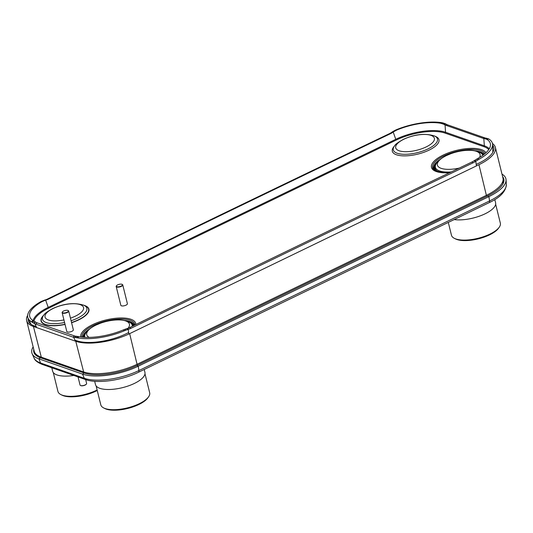 <?xml version="1.0" encoding="UTF-8"?>
<svg xmlns="http://www.w3.org/2000/svg" width="533" height="533" viewBox="0 0 533 533"><rect width="100%" height="100%" fill="white"/><g stroke="black" fill="none" stroke-linecap="round" stroke-linejoin="round"><path stroke-width="0.8" d="M492.445 143.504A39.695 14.737 166.1 0 1 495.377 147.421L502.945 178.009A39.695 14.737 166.1 0 1 503.105 179.481A39.695 14.737 166.1 0 1 486.522 195.271L137.214 364.232A39.695 14.737 166.1 0 1 83.341 371.861L41.001 357.057A39.695 14.737 166.1 0 1 34.765 352.613A39.695 14.737 166.1 0 1 34.219 351.234L26.65 320.646A39.695 14.737 166.1 0 1 27.649 315.369M495.377 147.421A39.695 14.737 166.1 0 1 478.954 164.69L129.646 333.645A39.695 14.737 166.1 0 1 75.773 341.273L33.426 326.469A39.695 14.737 166.1 0 1 26.65 320.646M74.98 340.154L76.785 340.78A36.317 13.485 166.1 0 0 126.074 333.805L128.646 332.559M476.202 164.45L478.761 163.211A36.317 13.485 166.1 0 0 493.931 148.56A36.317 13.485 166.1 0 0 492.605 145.176M36.211 326.596L34.445 325.976A36.317 13.485 166.1 0 1 28.642 321.732A36.317 13.485 166.1 0 1 28.182 318.421A40.335 14.977 166.1 0 1 41.081 301.538L44.925 300.012A16.889 14.584 92.2 0 0 47.41 299.086A54904.936 47401.369 -87.8 0 1 389.523 133.61A16.889 14.584 92.2 0 0 391.842 132.217L392.388 131.811L393.447 131.858L392.908 132.257A16.889 14.584 -87.8 0 1 390.589 133.65L389.523 133.61M501.979 174.118A41.068 15.25 166.1 0 1 506.05 179.754A41.068 15.25 166.1 0 1 488.908 196.604L138.247 366.211A41.068 15.25 166.1 0 1 82.515 374.106L38.856 358.842A41.068 15.25 166.1 0 1 32.173 353.785A41.068 15.25 166.1 0 1 33.146 346.903M502.599 176.603A38.982 14.478 166.1 0 1 503.945 179.887A38.982 14.478 166.1 0 1 487.668 195.884L137.008 365.491A38.982 14.478 166.1 0 1 84.107 372.987L40.441 357.723A38.982 14.478 166.1 0 1 34.105 352.919A38.982 14.478 166.1 0 1 33.766 349.388M473.091 162.825L471.845 162.059A16.889 12.192 121.6 0 0 474.217 160.68L477.888 158.414L479.127 159.187L475.463 161.446A16.889 12.192 -58.4 0 1 473.091 162.825A54904.936 39621.128 121.6 0 0 130.978 328.301A16.889 12.192 -58.4 0 1 128.546 329.241L127.947 329.414L126.707 328.648L127.3 328.475A16.889 12.192 121.6 0 0 129.732 327.529L130.978 328.301M486.462 138.214L483.824 138.52A16.889 8.801 75.9 0 1 483.131 138.32L445.761 125.255A16.889 8.801 75.9 0 1 445.055 124.969L443.762 124.262L445.501 123.816L446.807 124.529A16.889 8.801 -104.1 0 0 447.507 124.815L484.877 137.88A16.889 8.801 -104.1 0 0 485.576 138.08L488.728 138.946A40.335 14.977 166.1 0 1 492.579 144.556A40.335 14.977 166.1 0 1 479.127 159.187M484.717 138.653L486.962 139.399A38.263 14.211 166.1 0 1 490.473 144.63A38.263 14.211 166.1 0 1 477.888 158.414M488.728 138.946L486.962 139.399M486.736 138.234L484.977 138.673M392.388 131.811L395.686 130.019L396.772 130.059L393.447 131.858M396.772 130.059A38.263 14.211 166.1 0 1 440.944 123.316L442.723 122.863L445.501 123.816M443.762 124.262L440.944 123.316M47.41 299.086L48.476 299.126A54904.936 47401.369 -87.8 0 1 390.589 133.65M44.299 300.172L45.991 300.052A16.889 14.584 -87.8 0 0 48.476 299.126M33.606 323.045L31.48 321.779L33.066 320.599L36.477 322.592A16.889 6.409 -126.6 0 0 37.197 322.871L74.567 335.937A16.889 6.409 -126.6 0 0 75.246 336.143L76.406 336.29L74.84 337.462L73.681 337.309A16.889 6.409 53.4 0 1 72.994 337.103L35.624 324.037A16.889 6.409 53.4 0 1 34.911 323.758L33.606 323.045L35.191 321.885M45.651 300.139L48.217 307.414A36.69 13.625 166.1 0 0 33.086 320.613A38.263 14.211 166.1 0 1 30.088 317.508A38.263 14.211 166.1 0 1 42.14 301.585L41.081 301.538M45.372 300.212L42.14 301.585M127.947 329.414L124.515 330.707L123.256 329.94L126.707 328.648M123.256 329.94A38.263 14.211 166.1 0 1 79.084 336.683L77.485 337.862L74.84 337.462M76.406 336.29L79.084 336.683M471.845 162.059A54904.936 39621.128 121.6 0 0 129.732 327.529M474.783 160.293L476.029 161.053M124.515 330.707A40.335 14.977 166.1 0 1 77.485 337.862M31.48 321.779A40.335 14.977 166.1 0 1 28.189 318.428L31.021 324.311M395.686 130.019A40.335 14.977 166.1 0 1 442.723 122.863M429.025 150.146A24.025 8.921 166.1 0 1 401.182 155.729A24.025 8.921 166.1 0 1 393.794 146.795L394.693 145.696A22.759 8.448 166.1 0 0 401.689 154.157A22.759 8.448 166.1 0 0 428.066 148.874A22.759 8.448 -13.9 0 0 434.275 135.902L435.588 136.455A24.025 8.921 166.1 0 1 429.025 150.146M434.082 169.914A27.183 10.094 166.1 0 1 433.922 169.761A27.183 10.094 166.1 0 1 443.929 155.889A27.183 10.094 166.1 0 1 485.017 153.577M134.902 325.01A27.183 10.094 -13.9 0 0 120.478 319.014A27.183 10.094 -13.9 0 0 93.268 325.496A27.183 10.094 -13.9 0 0 81.975 337.103M51.781 367.743L52.64 371.208A25.464 9.454 -13.9 0 0 73.807 375.445M97.119 389.969A25.178 9.347 166.1 0 1 96.413 390.323A25.178 9.347 166.1 0 1 60.889 394.593A25.178 9.347 166.1 0 1 57.95 391.469L53.26 372.52M97.253 390.489A24.078 8.941 166.1 0 1 96.047 391.095A24.078 8.941 166.1 0 1 62.068 395.18L60.889 394.593M94.674 381.302L95.494 384.593A25.464 9.454 -13.9 0 0 134.396 383.434A25.464 9.454 166.1 0 0 144.929 372.354L144.223 369.489M144.989 373.806L149.68 392.754A25.178 9.347 166.1 0 1 148.534 396.885A25.178 9.347 166.1 0 1 139.266 403.701A25.178 9.347 166.1 0 1 103.742 407.972A25.178 9.347 166.1 0 1 100.804 404.847L96.113 385.905M148.534 396.885L147.768 397.958A24.078 8.941 166.1 0 1 138.9 404.48A24.078 8.941 166.1 0 1 104.921 408.564L103.742 407.972M454.169 219.576A25.464 9.454 -13.9 0 0 485.057 213.826A25.464 9.454 166.1 0 0 495.59 202.747L494.804 199.569M495.65 204.199L500.34 223.14A25.178 9.347 166.1 0 1 499.201 227.278A25.178 9.347 166.1 0 1 489.927 234.094A25.178 9.347 166.1 0 1 454.402 238.364A25.178 9.347 166.1 0 1 451.464 235.24L448.293 222.421M499.201 227.278L498.428 228.351A24.078 8.941 166.1 0 1 489.56 234.866A24.078 8.941 166.1 0 1 455.582 238.951L454.402 238.364M85.66 379.589L86.612 383.434A3.378 1.253 166.1 0 1 86.459 383.987A3.378 1.253 166.1 0 1 85.213 384.899A3.378 1.253 166.1 0 1 80.45 385.472A3.378 1.253 166.1 0 1 80.05 385.053L78.038 376.924M86.353 384.113A3.125 1.159 166.1 0 1 86.279 384.233A3.125 1.159 166.1 0 1 85.127 385.079A3.125 1.159 166.1 0 1 80.723 385.612A3.125 1.159 166.1 0 1 80.596 385.539M122.75 284.895L127.4 303.697A3.378 1.253 -13.9 0 1 126.001 305.162A3.378 1.253 166.1 0 1 120.844 305.316L116.187 286.514A3.378 1.253 -13.9 0 0 121.351 286.361A3.378 1.253 -13.9 0 0 122.75 284.895A3.378 1.253 -13.9 0 0 122.357 284.475A3.378 1.253 -13.9 0 0 122.204 284.409M116.447 285.835A3.378 1.253 -13.9 0 0 116.341 285.961A3.378 1.253 -13.9 0 0 116.187 286.514M117.673 284.869A3.125 1.159 -13.9 0 0 116.52 285.715A3.125 1.159 -13.9 0 0 117.586 286.814A3.125 1.159 -13.9 0 0 121.151 286.081A3.125 1.159 -13.9 0 0 122.084 284.336A3.125 1.159 -13.9 0 0 117.673 284.869M68.697 311.039L73.347 329.84A3.378 1.253 -13.9 0 1 71.948 331.306A3.378 1.253 166.1 0 1 66.792 331.459L62.134 312.658A3.378 1.253 -13.9 0 0 67.298 312.505A3.378 1.253 -13.9 0 0 68.697 311.039A3.378 1.253 -13.9 0 0 68.304 310.619A3.378 1.253 -13.9 0 0 68.151 310.552M62.394 311.978A3.378 1.253 -13.9 0 0 62.288 312.105A3.378 1.253 -13.9 0 0 62.134 312.658M63.62 311.012A3.125 1.159 -13.9 0 0 62.468 311.858A3.125 1.159 -13.9 0 0 63.54 312.958A3.125 1.159 -13.9 0 0 67.098 312.231A3.125 1.159 -13.9 0 0 68.031 310.479A3.125 1.159 -13.9 0 0 63.62 311.012M478.954 164.69L486.636 196.384M129.646 333.645L137.321 365.338M75.773 341.273L83.894 372.913M33.426 326.469L41.547 358.109M30.741 323.718A35.045 13.012 -13.9 0 0 30.694 324.071M493.205 151.585A35.045 13.012 -13.9 0 0 492.812 151.052M40.441 357.723L38.856 358.842L40.635 363.02A3.125 2.525 109.3 0 0 41.954 364.312C37.283 362.32 34.665 360.241 34.092 358.063A40.235 14.937 -13.9 0 0 40.635 363.02L84.301 378.283A40.235 14.937 -13.9 0 0 138.893 370.548L489.554 200.941A3.125 1.432 64.2 0 1 489.081 202.687C500.134 197.583 505.89 191.5 506.35 184.431L506.05 179.754M487.668 195.884L488.908 196.604L489.554 200.941A40.235 14.937 -13.9 0 0 506.35 184.431M84.107 372.987L82.515 374.106L84.301 378.283A3.125 2.525 109.3 0 0 85.62 379.576C97.512 383.987 122.05 380.362 138.42 372.294A3.125 1.432 64.2 0 0 138.893 370.548L138.247 366.211L137.008 365.491M35.638 355.018A38.116 14.151 166.1 0 1 35.704 354.305M503.059 181.706A38.116 14.151 166.1 0 1 503.565 182.459M33.925 321.146A35.944 13.345 166.1 0 1 48.77 308.114A0.76 0.346 -115.8 0 1 48.217 307.414L395.772 139.313A36.69 13.625 166.1 0 1 445.561 132.257A0.76 0.613 -70.7 0 1 445.102 133.103L483.871 146.655A35.944 13.345 166.1 0 1 488.734 149.593M445.055 124.969L445.561 132.257L484.33 145.815A0.76 0.613 -70.7 0 1 483.871 146.655M393.201 132.037L395.772 139.313A0.76 0.346 -115.8 0 0 396.325 140.012A35.944 13.345 166.1 0 1 445.102 133.103M48.77 308.114L396.325 140.012M483.824 138.52L484.33 145.815A36.69 13.625 166.1 0 1 489.261 148.774M476.629 159.167L477.874 159.933M476.395 165.923L475.776 161.233M492.845 151.978A38.802 14.411 166.1 0 1 492.845 152.278L492.579 144.556M487.948 138.587L486.189 139.033M484.877 137.88L483.131 138.32M447.507 124.815L445.761 125.255M445.828 124.009L444.076 124.449M394.287 130.712L395.353 130.752M392.908 132.257L391.842 132.217M44.925 300.012L45.991 300.052M32.293 322.285L33.879 321.119M33.919 323.238L35.491 322.072M35.624 324.037L37.197 322.871M72.994 337.103L74.567 335.937M74.56 337.449L76.132 336.276M125.955 330.147L124.709 329.381M127.3 328.475L128.546 329.241M475.463 161.446L474.217 160.68M128.839 334.024L128.22 329.334M75.439 341.153L73.681 337.309M34.911 323.758L36.67 327.602M442.157 123.643L443.916 123.196M43.433 300.972L42.367 300.925M77.911 336.51L76.332 337.682M449.625 172.712A28.289 10.5 -13.9 0 1 431.597 167.802A28.289 10.5 -13.9 0 1 443.17 155.096A28.289 10.5 166.1 0 1 485.949 152.744M135.835 324.55A28.289 10.5 166.1 0 0 121.231 317.961A28.289 10.5 166.1 0 0 92.509 324.704A28.289 10.5 -13.9 0 0 80.796 336.956M71.582 322.712A24.658 9.154 166.1 0 0 78.717 319.88A24.658 9.154 -13.9 0 0 83.868 305.276M65.053 324.457A24.658 9.154 166.1 0 1 43.699 315.216M475.176 150.846A26.51 9.847 166.1 0 1 484.237 154.224M440.005 159.547A26.51 9.847 -13.9 0 0 434.515 170.26M435.348 170.773A26.15 9.707 166.1 0 1 437.939 161.486M477.908 151.592A26.15 9.707 166.1 0 1 483.911 154.477M480.466 152.791A25.451 9.447 166.1 0 1 483.398 154.87M438.013 171.806A25.451 9.447 166.1 0 1 436.234 163.738M479.527 157.462A21.993 8.168 166.1 0 0 462.837 150.732C470.126 149.606 476.142 150.379 480.879 153.051L481.645 153.551A25.124 9.328 166.1 0 1 483.198 155.023M451.224 171.946A24.458 9.081 -13.9 0 1 435.987 164.157L435.548 164.964A25.124 9.328 -13.9 0 0 440.691 172.366M480.879 153.051A24.458 9.081 166.1 0 1 482.805 155.31M459.286 168.082A21.993 8.168 -13.9 0 1 438.366 166.742A21.993 8.168 -13.9 0 1 446.487 155.543A21.993 8.168 166.1 0 1 450.865 153.697L446.387 155.583C440.791 158.468 437.327 161.326 435.987 164.157M89.337 329.154A26.51 9.847 -13.9 0 0 82.815 337.189M124.515 320.453A26.51 9.847 166.1 0 1 134.349 325.277M134.016 325.443A26.15 9.707 -13.9 0 0 127.247 321.206M87.279 331.093A26.15 9.707 -13.9 0 0 83.208 337.222M85.573 333.345A25.451 9.447 -13.9 0 0 83.888 337.269M133.377 325.75A25.451 9.447 -13.9 0 0 129.799 322.398M84.847 337.329A24.458 9.081 -13.9 0 1 85.327 333.765L84.88 334.571A25.124 9.328 -13.9 0 0 84.187 337.289M128.06 328.235A21.993 8.168 166.1 0 0 112.177 320.34C119.465 319.214 125.482 319.987 130.212 322.658L130.985 323.158A25.124 9.328 166.1 0 1 133.077 325.896M130.212 322.658A24.458 9.081 166.1 0 1 132.324 326.269M112.177 320.34A57.178 57.178 0 0 0 100.204 323.304A21.993 8.168 166.1 0 0 95.82 325.15A21.993 8.168 -13.9 0 0 89.184 337.389M71.535 322.512A24.371 9.048 166.1 0 0 78.531 319.727A24.371 9.048 -13.9 0 0 85.187 305.835L83.648 305.182C74.26 302.338 63.927 303.477 52.654 308.594C47.484 311.459 44.552 313.604 43.853 315.03L42.793 316.322A24.371 9.048 166.1 0 0 65.006 324.257M83.648 305.182A22.879 8.495 -13.9 0 1 77.398 318.221A22.879 8.495 166.1 0 1 71.096 320.746M64.573 322.498A22.879 8.495 166.1 0 1 43.853 315.03M70.456 318.161A19.841 7.369 166.1 0 0 75.346 316.169A19.841 7.369 -13.9 0 0 80.163 304.629A19.841 7.369 -13.9 0 0 53.24 308.44A19.841 7.369 166.1 0 0 45.791 318.414A19.841 7.369 166.1 0 0 63.94 319.933M426.14 146.941A19.914 7.395 -13.9 0 0 430.977 135.362A19.914 7.395 -13.9 0 0 403.954 139.186A19.914 7.395 166.1 0 0 399.117 150.772A19.914 7.395 166.1 0 0 426.14 146.941M503.012 183.732L503.105 179.481M36.491 355.731L34.765 352.613M138.42 372.294L489.081 202.687M41.954 364.312L85.62 379.576M34.092 358.063L32.173 353.785M449.892 172.585L444.815 172.712L435.608 170.913L433.922 169.761M462.837 150.732A57.178 57.178 0 0 0 450.865 153.697M85.327 333.765C86.659 330.933 90.13 328.075 95.727 325.19L100.204 323.304M434.275 135.902C424.968 133.09 414.681 134.236 403.408 139.333C398.111 142.311 395.206 144.43 394.693 145.696"/></g></svg>
